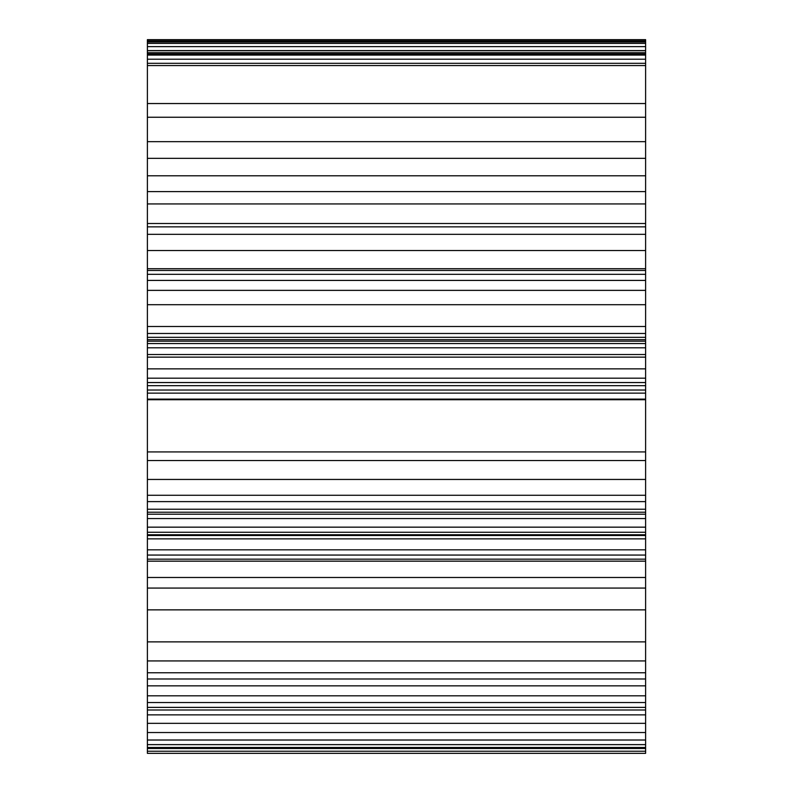 <?xml version="1.0" encoding="UTF-8"?>
<svg xmlns="http://www.w3.org/2000/svg" width="793" height="793" viewBox="0 0 793 793"><rect width="100%" height="100%" fill="white"/><g stroke="black" fill="none" stroke-linecap="round" stroke-linejoin="round"><path stroke-width="1.19" d="M147.389 40.899L147.389 753.35L645.611 753.35L645.611 39.65L147.389 39.65L147.389 40.899L645.611 40.899M147.389 751.229L645.611 751.229M147.389 748.493L645.611 748.493M147.389 747.492L645.611 747.492M147.389 744.627L645.611 744.627M147.389 740.018L645.611 740.018M147.389 732.544L645.611 732.544M147.389 723.335L645.611 723.335M147.389 714.86L645.611 714.86M147.389 710.003L645.611 710.003M147.389 707.386L645.611 707.386M147.389 702.529L645.611 702.529M147.389 695.808L645.611 695.808M147.389 685.846L645.611 685.846M147.389 678.986L645.611 678.986M147.389 672.761L645.611 672.761M147.389 660.926L645.611 660.926M147.389 641.874L645.611 641.874M147.389 609.857L645.611 609.857M147.389 588.069L645.611 588.069M147.389 577.482L645.611 577.482M147.389 561.157L645.611 561.157M147.389 559.164L645.611 559.164M147.389 555.06L645.611 555.06M147.389 549.827L645.611 549.827M147.389 538.863L645.611 538.863M147.389 535.503L645.611 535.503M147.389 534.75L645.611 534.75M147.389 532.262L645.611 532.262M147.389 527.157L645.611 527.157M147.389 518.563L645.611 518.563M147.389 514.201L645.611 514.201M147.389 512.209L645.611 512.209M147.389 509.225L645.611 509.225M147.389 501.622L645.611 501.622M147.389 495.268L645.611 495.268M147.389 479.448L645.611 479.448M147.389 460.525L645.611 460.525M147.389 451.921L645.611 451.921M147.389 399.741L645.611 399.741M147.389 399.117L645.611 399.117M147.389 393.14L645.611 393.14M147.389 390.027L645.611 390.027M147.389 385.666L645.611 385.666M147.389 382.553L645.611 382.553M147.389 378.192L645.611 378.192M147.389 368.854L645.611 368.854M147.389 357.137L645.611 357.137M147.389 354.53L645.611 354.53M147.389 347.8L645.611 347.8M147.389 343.567L645.611 343.567M147.389 341.198L645.611 341.198M147.389 339.701L645.611 339.701M147.389 337.342L645.611 337.342M147.389 333.476L645.611 333.476M147.389 326.498L645.611 326.498M147.389 304.7L645.611 304.7M147.389 290.377L645.611 290.377M147.389 280.415L645.611 280.415M147.389 274.309L645.611 274.309M147.389 270.453L645.611 270.453M147.389 268.708L645.611 268.708M147.389 250.519L645.611 250.519M147.389 234.332L645.611 234.332M147.389 226.857L645.611 226.857M147.389 223.497L645.611 223.497M147.389 203.94L645.611 203.94M147.389 175.788L645.611 175.788M147.389 158.352L645.611 158.352M147.389 141.66L645.611 141.66M147.389 117.245L645.611 117.245M147.389 103.546L645.611 103.546M147.389 65.561L645.611 65.561M147.389 63.311L645.611 63.311M147.389 59.207L645.611 59.207M147.389 55.094L645.611 55.094M147.389 53.974L645.611 53.974M147.389 52.725L645.611 52.725M147.389 50.732L645.611 50.732M147.389 50.613L645.611 50.613M147.389 46.628L645.611 46.628M147.389 43.387L645.611 43.387M147.389 42.019L645.611 42.019M147.389 191.609L645.611 191.609"/></g></svg>

